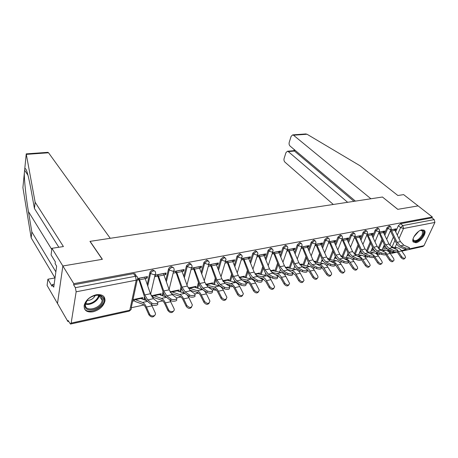<?xml version="1.0" encoding="UTF-8"?>
<svg xmlns="http://www.w3.org/2000/svg" width="458" height="458" viewBox="0 0 458 458"><rect width="100%" height="100%" fill="white"/><g stroke="black" fill="none" stroke-linecap="round" stroke-linejoin="round"><path stroke-width="0.69" d="M154.752 271.05L152.8 270.025C151.3 270.432 150.327 271.302 149.886 272.636L150.567 273.558C151.014 272.218 151.987 271.348 153.487 270.941C154.747 270.787 155.405 271.228 155.462 272.27L155.548 272.848C155.96 273.798 155.525 274.439 154.249 274.771L150.567 273.558L147.808 285.763M173.227 267.529L171.378 266.55C169.924 266.945 168.968 267.798 168.515 269.115L169.214 270.014C169.672 268.697 170.628 267.844 172.082 267.449C173.239 267.3 173.863 267.707 173.948 268.663L174.069 269.396C174.441 270.3 174.034 270.901 172.838 271.21L169.214 270.014L166.414 281.544M191.083 264.134L189.326 263.195L186.515 265.714L187.23 266.596L190.041 264.071L191.816 265.188L191.965 266.058C192.303 266.917 191.919 267.483 190.797 267.77L187.23 266.596L184.397 277.525M208.344 260.848L206.678 259.949L203.924 262.428L204.646 263.293L207.405 260.808L209.088 261.827L209.266 262.835L208.161 264.443L204.646 263.293L201.795 273.684M225.05 257.677L223.47 256.812L220.756 259.251L221.489 260.092L224.202 257.654L225.794 258.581L226.006 259.709L224.952 261.226L221.489 260.092L218.626 270.008M241.217 254.608L239.717 253.772L237.055 256.171L237.794 257.001L240.461 254.596L241.967 255.438L242.202 256.686L241.206 258.112L237.794 257.001L234.92 266.476M256.915 251.648L255.45 250.835L252.833 253.194L253.583 254.001L256.205 251.637L257.625 252.404L257.894 253.755L256.944 255.095L253.583 254.001L250.703 263.087M272.138 248.78L270.695 247.984L268.119 250.303L268.88 251.099L271.457 248.774L272.802 249.473L273.094 250.915L272.189 252.175L268.88 251.099L265.995 259.823M286.891 246.003L285.471 245.219L282.941 247.509L283.708 248.282L286.239 245.998L287.51 246.627L287.836 248.156L286.971 249.341L283.708 248.282L280.828 256.68M301.204 243.312L299.801 242.54L297.311 244.795L298.084 245.557L300.58 243.301L301.782 243.879L302.125 245.482L301.301 246.599L298.084 245.557L295.21 253.646M315.087 240.696L313.707 239.94L311.257 242.162L312.035 242.906L314.486 240.685L315.625 241.211L315.991 242.883L315.207 243.931L312.035 242.906L309.167 250.721M328.563 238.16L327.207 237.421L324.796 239.603L325.575 240.335L327.991 238.149L329.062 238.629L329.457 240.358L328.707 241.349L325.575 240.335L322.718 247.887M341.657 235.698L340.311 234.971L337.941 237.118L338.725 237.839L341.101 235.687L342.115 236.122L342.527 237.908L341.817 238.836L338.725 237.839L335.874 245.15M354.372 233.305L353.049 232.59L350.708 234.708L351.498 235.418L353.839 233.294L354.801 233.689L355.231 235.521L354.549 236.397L351.498 235.418L348.664 242.5M366.732 230.981L365.427 230.277L363.12 232.366L363.915 233.059L366.217 230.964L367.127 231.324L367.574 233.202L366.921 234.027L363.915 233.059L361.087 239.935M378.749 228.719L377.461 228.027L375.188 230.088L375.984 230.769L378.256 228.702L379.115 229.034L379.579 230.946L378.955 231.719L375.984 230.769L373.173 237.444M390.439 226.521L389.168 225.834L386.93 227.866L387.726 228.542L389.964 226.504L390.777 226.807L391.258 228.748L390.657 229.481L387.726 228.542L384.932 235.034M415.973 242.769C420.559 242.03 426.707 233.546 424.686 230.706L421.955 229.813C417.398 230.477 411.192 238.984 413.145 241.841L415.973 242.769M93.117 311.778C99.621 309.866 103.571 306.236 104.974 300.889C105.134 296.08 102.197 294.042 96.163 294.769C89.751 296.549 85.755 300.099 84.163 305.406C83.883 310.507 86.871 312.631 93.117 311.778M58.836 247.257L34.436 208.499L35.134 202.196L63.416 246.559L51.937 248.31L51.078 254.877L55.344 261.861L55.103 263.636L56.643 266.172L53.758 287.16L52.258 284.595L52.029 286.296L47.895 279.208L47.082 285.408L67.893 321.522L68.585 321.373M131.234 307.747L143.864 304.999M157.666 301.999L162.745 300.895M176.611 297.883L180.469 297.042M194.896 293.904L197.507 293.338M205.058 291.694L205.585 291.58M212.569 290.063L214.001 289.748M221.97 288.013L222.794 287.836M229.647 286.347L229.973 286.273M238.337 284.458L239.431 284.218M254.184 281.012L255.535 280.714M269.533 277.674L271.125 277.325M284.412 274.439L286.221 274.044M292.61 272.653L293.126 272.544M298.834 271.302L300.86 270.861M312.831 268.256L315.047 267.775M326.411 265.302L328.815 264.781M339.601 262.434L341.76 261.965M352.408 259.652L354.005 259.302M364.86 256.944L365.919 256.709M376.963 254.31L377.518 254.19M51.937 248.31L62.861 265.989L57.496 303.477L62.861 265.989L73.79 283.685L432.352 216.995L418.108 205.9L397.819 209.329L382.493 197.06M47.752 152.342L48.542 152.772L110.246 238.303L89.957 241.383L102.254 259.325L62.861 265.989L102.38 259.302L90.083 241.36L382.447 197.02L397.75 209.34L418.108 205.9L403.635 194.621L397.87 195.503L360.074 165.779L307.037 134.246L293.492 135.213L292.708 134.881L291.139 136.307L289.227 142.341C288.866 143.852 289.141 145.083 290.046 146.028L355.425 201.119M67.893 321.522L68.059 320.457L70.469 324.058L71.156 323.096L76.142 291.803L75.364 287.67L135.465 276.271C136.828 276.111 137.52 276.592 137.543 277.714L137.606 278.132C138.053 279.14 137.595 279.821 136.232 280.181L76.142 291.803M73.79 283.685L73.612 284.824L75.364 287.67M388.035 251.041L387.726 250.766L387.995 249.318M389.729 245.368L393.456 236.866M395.821 231.479L398.351 225.714L400.601 227.574L402.817 225.559L434.224 219.605L434.905 222.428L423.971 245.677L422.837 246.49L409.194 249.496M434.224 219.605L431.963 217.836L432.352 216.995M383.752 232.406L384.13 232.332L382.98 231.353M384.13 232.332L384.686 231.027L379.087 232.103M371.953 234.691L372.383 234.605L371.238 233.609M372.383 234.605L372.938 233.282L367.076 234.41M359.822 237.038L360.309 236.941L359.164 235.927M360.309 236.941L360.858 235.601L354.721 236.78M341.061 256.486L341.342 255.782L340.637 255.93M347.347 239.448L347.891 239.345L346.752 238.315M347.891 239.345L348.429 237.988L342.012 239.225M328.317 259.354L328.667 258.449L327.424 258.713M334.512 241.933L335.119 241.818L333.985 240.765M335.119 241.818L335.645 240.444L328.93 241.732M314.594 262.01L314.091 261.518M315.276 262.136L315.631 261.192L313.81 261.575M321.298 244.492L321.968 244.36L320.84 243.29M321.968 244.36L322.489 242.975L315.459 244.32M301.221 264.879L300.688 264.335M301.851 264.999L302.211 264.014L299.778 264.529M307.69 247.12L308.429 246.976L307.312 245.889M308.429 246.976L308.944 245.574L301.587 246.988M287.458 267.833L286.891 267.243M288.03 267.947L288.391 266.922L285.317 267.569M293.675 249.833L294.483 249.679L293.372 248.562M294.483 249.679L294.986 248.253L287.286 249.736M273.283 270.884L272.676 270.231M273.792 270.987L274.159 269.917L270.403 270.712M279.225 252.627L280.113 252.455L279.008 251.322M280.113 252.455L280.605 251.018L272.544 252.564M258.678 274.027L258.031 273.311M259.125 274.124L259.491 273.008L255.009 273.947M264.323 255.512L265.296 255.324L264.203 254.167M265.296 255.324L265.772 253.864L257.339 255.484M243.622 277.273L242.929 276.489M243.999 277.365L244.372 276.191L239.116 277.296M248.957 258.484L250.011 258.283L248.929 257.098M250.011 258.283L250.474 256.801L241.647 258.501M228.095 280.634L227.357 279.769M228.399 280.708L228.771 279.472L222.703 280.748M233.088 261.558L234.238 261.335L233.168 260.127M234.238 261.335L234.685 259.835L225.445 261.61M212.077 284.103L211.287 283.153M212.3 284.166L212.672 282.861L205.734 284.321M216.703 264.724L217.951 264.484L216.892 263.253M217.951 264.484L218.386 262.966L208.734 264.821M195.537 287.698L194.696 286.639M195.675 287.739L196.053 286.359L188.192 288.013M199.774 267.999L201.119 267.741L200.077 266.482M201.119 267.741L201.537 266.201L191.564 268.119M178.46 291.42L177.561 290.246M178.506 291.437L178.883 289.971L170.038 291.832M182.273 271.388L183.727 271.107L182.702 269.819M183.727 271.107L184.127 269.544L173.811 271.525M160.689 295.244L159.848 293.973M160.769 295.227L161.136 293.704L151.243 295.788M164.17 274.892L165.739 274.588L164.731 273.271M165.739 274.588L166.122 273.002L155.445 275.052L155.079 276.649L157.792 276.122M142.192 299.16L141.533 297.832M142.438 299.108L142.781 297.568L132.98 299.629M145.432 278.516L147.127 278.189L146.136 276.844M147.127 278.189L147.482 276.586L137.744 278.453M143.778 299.715L144.465 296.658M147.281 284.166L149.886 272.636M162.08 295.696L163.054 291.672M165.888 279.975L168.515 269.115M179.776 291.82L181.042 286.926M183.864 275.985L186.515 265.714M196.906 288.088L198.446 282.443M201.257 272.172L203.924 262.428M213.485 284.481L215.3 278.195M218.082 268.52L220.756 259.251M229.544 280.994L231.616 274.153M234.376 265.016L237.055 256.171M245.11 277.628L247.423 270.306M250.16 261.65L252.833 253.194M260.196 274.365L262.743 266.63M265.451 258.415L268.119 250.303M274.834 271.21L277.605 263.11M280.279 255.295L282.941 247.509M289.038 268.148L292.021 259.738M294.66 252.284L297.311 244.795M302.83 265.182L306.007 256.497M308.618 249.375L311.257 242.162M316.22 262.308L319.592 253.377M322.163 246.564L324.796 239.603M329.239 259.514L332.789 250.377M335.325 243.851L337.941 237.118M341.886 256.801L345.607 247.486M348.109 241.217L350.708 234.708M354.206 254.121L358.07 244.692M360.538 238.67L363.12 232.366M366.36 251.127L370.19 241.996M372.623 236.202L375.188 230.088M376.745 253.48L376.522 252.1M378.194 248.207L381.983 239.391M384.382 233.809L386.93 227.866M395.231 230.185L395.557 230.122L394.63 229.344M395.557 230.122L396.124 228.828L390.777 229.859M132.648 301.181L134.331 300.826M151.987 297.087L152.938 296.881M280.29 269.911L280.577 269.848M294.431 266.917L295.164 266.762M308.165 264.008L309.31 263.768M321.499 261.186L322.627 260.946M334.46 258.438L335.451 258.232M347.055 255.77L347.914 255.587M359.307 253.177L360.045 253.022M371.226 250.652L371.844 250.52M382.819 248.196L383.329 248.087M390.21 231.158L390.726 231.055M385.275 246.536L383.369 246.936M196.368 292.101L196.797 292.353M212.661 288.231L213.308 288.803L213.319 288.408M229.813 286.13L229.281 285.357M244.097 281.023L244.171 281.51M352.803 257.957L353.238 258.564M364.78 254.963L365.152 255.988M73.612 284.824L133.564 273.621C134.921 273.46 135.614 273.941 135.642 275.069L136.513 276.283M431.963 217.836L400.555 223.704L398.351 225.714M373.39 249.037L371.764 249.381M378.531 233.414L379.155 233.294M361.173 251.608L359.839 251.889M366.526 235.738L367.27 235.595M348.601 254.253L347.582 254.471M354.177 238.126L355.047 237.96M335.662 256.978L334.975 257.121M341.479 240.587L342.475 240.393M322.34 259.778L322.008 259.852M328.403 243.112L329.537 242.895M314.944 245.717L316.22 245.471M301.078 248.402L302.509 248.127M286.788 251.167L288.374 250.858M272.058 254.018L273.81 253.675M256.869 256.955L258.793 256.583M241.189 259.989L243.295 259.583M225.004 263.121L227.294 262.674M208.31 266.35L210.777 265.875M191.158 269.67L193.705 269.178M173.422 273.1L176.049 272.59M137.177 280.113L138.888 279.781M405.33 247.921C407.958 248.648 409.338 248.574 409.469 247.698L403.864 245.19L400.515 245.906L405.33 247.921L405.13 249.244L400.321 247.223C398.546 246.433 397.172 244.99 396.193 242.9L390.382 230.763M409.395 248.179L409.263 249.015C409.131 249.896 407.757 249.976 405.13 249.244M391.063 229.802L397.097 242.334L400.515 245.906M394.418 229.16L400.447 241.635L403.864 245.19M404.826 258.283L404.78 258.329C403.956 259.589 402.685 259.308 400.979 257.499L401.746 256.686C403.458 258.501 404.723 258.776 405.548 257.522L405.09 255.93L401.666 250.932C400.372 249.106 398.832 248.047 397.057 247.767L391.246 246.971M385.876 247.4L383.661 246.873M382.997 247.795L384.262 248.517L387.468 248.963M397.344 252.181L400.979 257.499M401.746 256.686L397.825 251.007M393.743 250.44C396.422 251.19 397.825 251.104 397.95 250.183L392.392 247.641L388.945 248.379L393.743 250.44L393.548 251.78L388.75 249.707C386.987 248.9 385.613 247.434 384.628 245.316L379.459 233.74L378.737 232.933M397.876 250.692L397.75 251.516C397.624 252.444 396.222 252.53 393.548 251.78M379.493 232.023L385.533 244.744L388.945 248.379M382.934 231.364L388.974 244.028L392.392 247.641M381.829 253.028C384.56 253.795 385.985 253.698 386.105 252.736L380.592 250.16L377.049 250.915L381.829 253.028L381.64 254.385L376.86 252.266C375.102 251.442 373.728 249.948 372.749 247.795L367.568 236.047L366.766 235.154M386.031 253.274L385.911 254.093C385.791 255.06 384.365 255.158 381.64 254.385M367.597 234.307L373.642 247.223L377.049 250.915M371.14 233.626L377.18 246.484L380.592 250.16M382.516 197.009L370.911 198.766L293.492 135.213M305.497 133.971L307.037 134.246M293.755 150.688L294.442 151.048L288.271 151.592L287.458 151.243L285.975 152.6L284.109 158.468C283.76 159.945 284.029 161.159 284.916 162.115L333.304 204.474M288.271 151.592L347.651 202.299M294.78 150.012L294.442 151.048L353.982 201.337M287.458 151.243L293.864 150.676L294.219 149.543M48.542 152.772L26.312 154.369L26.324 153.871M34.436 208.499L30.841 188.633C27.961 173.519 25.934 166.947 24.755 168.91L24.331 173.193C24.148 179.565 26.043 197.793 28.419 211.55L31.837 231.908L55.859 271.846M26.312 154.369L35.134 202.196M55.023 277.937L47.895 279.208M24.331 173.193L22.906 187.608L31.178 237.885L31.837 231.908M31.178 237.885L54.994 277.943M54.158 284.246L52.258 284.595M420.181 230.454C423.41 229.687 424.331 231.175 422.946 234.92C420.364 240.96 411.822 244.137 413.179 238.486M413.116 238.87L413.374 239.981C415.984 241.606 418.944 239.843 422.253 234.696L422.608 231.072L420.57 230.328M413.259 242.019C416.826 242.74 420.278 240.324 423.621 234.777C424.492 232.847 424.64 231.347 424.068 230.271L423.81 229.927M103.079 300.78C101.825 309.992 83.173 314.016 85.114 304.478C86.362 294.975 105.374 291.248 103.079 300.78M87.449 299.933L85.509 303.877C83.7 312.711 100.978 309.001 102.134 300.465L102.168 300.236C102.266 296.206 99.758 294.597 94.64 295.41M87.003 300.517C90.833 300.408 93.621 298.656 95.356 295.255M84.404 308.629C87.827 315.058 103.342 308.635 104.39 300.511L103.726 296.429M393.325 260.923C392.477 262.251 391.184 261.982 389.437 260.127L390.199 259.308C391.951 261.169 393.25 261.432 394.086 260.098L393.64 258.53L390.21 253.451C388.916 251.591 387.382 250.515 385.613 250.223L379.247 249.318M373.877 249.759L372.171 249.295M371.432 250.16L372.772 250.955L375.365 251.339M385.768 254.677L389.437 260.127M390.199 259.308L386.054 253.263M384.434 251.843L382.613 251.047M381.537 263.625C380.655 264.982 379.333 264.713 377.569 262.829L378.325 261.999C380.129 263.911 381.451 264.163 382.304 262.749L381.863 261.197L378.44 256.039C377.146 254.15 375.617 253.056 373.854 252.753L366.921 251.717M361.539 252.181L360.366 251.78M359.553 252.576L360.967 253.463L362.925 253.766M373.802 257.156L377.569 262.829M378.325 261.999L374.031 255.684M373.207 254.888L370.047 253.469M369.577 255.69C372.354 256.48 373.802 256.371 373.923 255.364L368.455 252.753L364.814 253.532L369.577 255.69L369.388 257.064L364.631 254.894C362.879 254.053 361.511 252.535 360.526 250.349L355.345 238.418L354.458 237.433M373.843 255.936L373.734 256.738C373.614 257.751 372.165 257.854 369.388 257.064M355.368 236.654L361.414 249.77L364.814 253.532M359.009 235.956L365.055 249.015L368.455 252.753M356.959 258.426C359.793 259.239 361.27 259.125 361.385 258.066L355.975 255.415L352.225 256.217L356.959 258.426L356.782 259.818L352.047 257.602C350.301 256.738 348.939 255.198 347.954 252.976L342.773 240.862L341.8 239.769M361.305 258.673L361.202 259.457C361.087 260.516 359.61 260.636 356.782 259.818M342.79 239.07L348.836 252.392L352.225 256.217M346.54 238.355L352.58 251.614L355.975 255.415M343.975 261.249C346.866 262.085 348.366 261.953 348.481 260.848L343.122 258.163L339.264 258.988L343.975 261.249L343.798 262.657L339.092 260.39C337.357 259.503 336 257.934 335.016 255.679L329.834 243.37L328.764 242.167M348.401 261.489L348.303 262.257C348.189 263.367 346.689 263.499 343.798 262.657M329.852 241.561L335.891 255.089L339.264 258.988M333.705 240.816L339.744 254.287L343.122 258.163M369.417 266.407C368.49 267.787 367.139 267.524 365.364 265.606L366.114 264.77C367.963 266.733 369.325 266.968 370.19 265.474L369.749 263.945L366.331 258.701C365.043 256.783 363.515 255.667 361.763 255.346L354.257 254.173M348.847 254.654L348.229 254.333M347.341 255.06L348.836 256.045L350.141 256.257M361.213 259.36L365.364 265.606M366.114 264.77L362.696 259.497C361.408 257.573 359.885 256.446 358.133 256.131L357.183 255.976M356.948 269.264C355.981 270.678 354.595 270.415 352.809 268.462L353.553 267.621C355.454 269.636 356.845 269.854 357.721 268.268L357.292 266.768L353.879 261.438C352.591 259.486 351.074 258.346 349.328 258.02L341.233 256.692M334.787 257.602L336.996 258.804M348.361 261.787L352.809 268.462M353.553 267.621L350.141 262.262C348.853 260.299 347.336 259.154 345.595 258.822L343.929 258.547M344.118 272.201C343.099 273.655 341.691 273.392 339.882 271.405L340.615 270.552C342.578 272.63 344.004 272.825 344.891 271.142L344.468 269.676L341.067 264.255C339.779 262.274 338.267 261.112 336.538 260.768L327.836 259.268M321.871 260.213L323.468 261.409M335.17 264.34L339.882 271.405M340.615 270.552L337.214 265.102C335.932 263.11 334.42 261.942 332.697 261.592L330.27 261.175M330.602 264.151C333.55 265.016 335.079 264.867 335.187 263.716L329.892 260.986L325.919 261.833L330.602 264.151L330.43 265.583L325.752 263.258C324.029 262.354 322.678 260.751 321.699 258.461L316.518 245.957L315.35 244.629M335.107 264.386L335.016 265.142C334.901 266.298 333.378 266.447 330.43 265.583M316.524 244.12L322.558 257.871L325.919 261.833M320.497 243.353L326.531 257.041L329.892 260.986M330.905 275.224C329.84 276.718 328.397 276.455 326.577 274.434L327.298 273.575C329.325 275.71 330.785 275.888 331.678 274.096L331.266 272.67L327.871 267.157C326.588 265.136 325.088 263.951 323.371 263.596L314.022 261.884M308.577 262.892L309.007 263.321M321.636 267.031L326.577 274.434M327.298 273.575L323.909 268.027C322.627 266.001 321.127 264.804 319.415 264.449L316.192 263.86M316.816 267.146C319.827 268.033 321.384 267.873 321.487 266.665L316.266 263.894L312.167 264.77L316.816 267.146L316.65 268.6L312.007 266.212C310.301 265.285 308.955 263.653 307.976 261.323L302.801 248.62L301.524 247.154M321.407 267.375L321.321 268.107C321.218 269.327 319.661 269.487 316.65 268.6M302.801 246.753L308.829 260.734L312.167 264.77M306.894 245.969L312.917 259.881L316.266 263.894M317.297 278.338C316.186 279.878 314.703 279.615 312.866 277.554L313.575 276.684C315.671 278.888 317.171 279.036 318.07 277.13L317.669 275.756L314.285 270.146C313.003 268.09 311.514 266.882 309.808 266.51L300.185 264.443M306.259 269.012L309.494 271.915L312.866 277.554M313.575 276.684L310.198 271.044C308.921 268.978 307.433 267.758 305.732 267.386L301.759 266.619M302.606 270.231C305.675 271.147 307.266 270.97 307.37 269.699L302.223 266.894L297.998 267.798L302.606 270.231L302.446 271.703L297.843 269.258C296.149 268.308 294.815 266.648 293.836 264.277L288.672 251.362L287.281 249.747M307.289 270.455L307.209 271.17C307.106 272.441 305.52 272.619 302.446 271.703M288.666 249.467L294.677 263.682L297.998 267.798M292.88 248.66L298.891 262.8L302.223 266.894M303.27 281.544C302.108 283.13 300.597 282.872 298.731 280.771L299.435 279.89C301.604 282.162 303.139 282.283 304.038 280.256L300.282 273.22C299.005 271.13 297.528 269.894 295.839 269.516L286.307 267.363M291.111 271.817L295.376 275.029L298.731 280.771M299.435 279.89L296.068 274.147C294.797 272.046 293.32 270.804 291.643 270.415L286.954 269.464M287.945 273.42C291.082 274.359 292.702 274.165 292.811 272.836L287.739 269.985L283.382 270.918L287.945 273.42L287.801 274.909L283.239 272.401C281.561 271.428 280.233 269.733 279.26 267.323L274.102 254.184L272.716 252.53M292.725 273.626L292.656 274.319C292.553 275.653 290.933 275.853 287.801 274.909M274.09 252.266L280.084 266.722L283.382 270.918M278.435 251.436L284.435 265.812L287.739 269.985M288.815 284.847C287.601 286.485 286.05 286.233 284.16 284.086L284.853 283.199C287.097 285.54 288.672 285.632 289.576 283.468L285.849 276.397C284.578 274.268 283.113 273.002 281.441 272.607L272.018 270.369M275.561 274.731L277.193 275.086L280.823 278.241L284.16 284.086M284.853 283.199L281.504 277.348C280.239 275.212 278.779 273.941 277.113 273.541L271.737 272.384M272.819 276.701C276.025 277.668 277.68 277.456 277.783 276.065L272.802 273.18L268.308 274.136L272.819 276.701L272.682 278.218L268.17 275.642C266.51 274.64 265.193 272.916 264.22 270.46L259.079 257.098L257.705 255.415M277.703 276.901L277.64 277.571C277.537 278.974 275.882 279.185 272.682 278.218M259.062 255.152L265.033 269.859L268.308 274.136M263.539 254.293L269.522 268.92L272.802 273.18M273.901 288.248C272.63 289.948 271.039 289.702 269.127 287.504L269.808 286.611C272.138 289.027 273.752 289.078 274.651 286.777L270.959 279.666C269.699 277.502 268.245 276.208 266.596 275.796L257.287 273.472M259.491 277.697L262.216 278.327L265.812 281.555L269.127 287.504M269.808 286.611L266.482 280.651C265.222 278.475 263.774 277.176 262.131 276.758L256.062 275.378M257.207 280.096C260.482 281.092 262.171 280.857 262.274 279.397L257.385 276.472L252.747 277.462L257.207 280.096L257.075 281.63L252.616 278.985C250.978 277.96 249.673 276.197 248.705 273.701L243.582 260.11L242.219 258.386M262.194 280.279L262.136 280.931C262.033 282.397 260.344 282.626 257.075 281.63M243.553 258.135L249.501 273.094L252.747 277.462M248.179 257.247L254.133 272.126L257.385 276.472M258.512 291.757C257.184 293.521 255.553 293.28 253.612 291.036L254.282 290.132C256.703 292.622 258.358 292.639 259.251 290.189L255.598 283.044C254.345 280.84 252.908 279.517 251.282 279.088L242.105 276.666M242.872 280.725L246.765 281.67C248.104 282.036 249.289 283.136 250.314 284.973L253.612 291.036M254.282 290.132L250.973 284.063C249.725 281.842 248.293 280.514 246.673 280.078L239.906 278.447M241.074 283.599C244.417 284.624 246.146 284.372 246.255 282.844L241.469 279.867L236.671 280.891L241.074 283.599L240.948 285.157L236.557 282.437C234.937 281.389 233.649 279.592 232.681 277.05L227.58 263.213L226.235 261.461M246.175 283.765L246.129 284.395C246.02 285.929 244.297 286.181 240.948 285.157M227.546 261.209L233.466 276.437L236.671 280.891M232.321 260.293L238.246 275.441L241.469 279.867M242.626 295.381C241.24 297.213 239.563 296.979 237.593 294.683L238.24 293.773C240.765 296.337 242.465 296.315 243.347 293.698L239.74 286.531C238.498 284.281 237.078 282.935 235.475 282.483L226.435 279.964M225.679 283.794L230.815 285.128C232.132 285.506 233.299 286.634 234.324 288.5L237.593 294.683M238.24 293.773L234.965 287.584C233.723 285.323 232.309 283.96 230.718 283.508L223.235 281.596M224.397 287.223C227.821 288.277 229.59 288.002 229.698 286.399L225.021 283.382L220.069 284.441L224.397 287.223L224.288 288.803L219.96 286.01C218.369 284.928 217.092 283.096 216.13 280.508L211.058 266.419L209.73 264.627M229.624 287.372L229.584 287.973C229.469 289.582 227.706 289.857 224.288 288.803M211.012 264.38L216.897 279.89L220.069 284.441M215.941 263.436L221.838 278.859L225.021 283.382M226.212 299.114C224.769 301.026 223.046 300.803 221.037 298.45L221.672 297.528C224.3 300.173 226.046 300.105 226.91 297.322L223.355 290.137C222.13 287.842 220.727 286.462 219.153 285.992L210.268 283.365M207.886 286.914L214.338 288.695C215.638 289.09 216.789 290.24 217.796 292.147L221.037 298.45M221.672 297.528L218.42 291.219C217.195 288.912 215.804 287.521 214.235 287.046L206.026 284.819M207.159 290.967C210.657 292.049 212.466 291.752 212.581 290.074L208.024 287.011L202.9 288.105L207.159 290.967L207.056 292.57L202.802 289.696C201.239 288.586 199.98 286.714 199.024 284.08L193.98 269.733L192.669 267.907M212.512 291.093L212.478 291.677C212.357 293.36 210.554 293.658 207.056 292.57M193.923 267.667L199.768 283.456L202.9 288.105M199.024 266.688L204.881 282.391L208.024 287.011M209.249 302.967C207.743 304.965 205.968 304.759 203.924 302.343L204.543 301.416C207.285 304.141 209.083 304.026 209.924 301.061L206.426 293.859C205.213 291.517 203.827 290.103 202.287 289.616L193.574 286.88M204.543 301.416L201.325 294.981C200.112 292.622 198.738 291.202 197.203 290.71L188.547 287.933M189.709 290.149L197.318 292.381C198.583 292.794 199.722 293.967 200.719 295.914L203.924 302.343M189.314 294.843C191.152 296.263 196.488 295.33 194.873 293.876L190.442 290.767L185.141 291.895L189.314 294.843L189.228 296.469L185.055 293.515C183.521 292.37 182.278 290.458 181.334 287.773L176.33 273.163L175.036 271.291M194.81 294.946L194.782 295.502C196.396 296.956 191.06 297.9 189.228 296.469M176.261 271.056L182.061 287.149L185.141 291.895M181.528 270.043L187.345 286.05L190.442 290.767M191.707 306.952C190.139 309.041 188.312 308.852 186.229 306.373L186.824 305.434C189.692 308.245 191.536 308.074 192.349 304.919L188.919 297.706L187.185 295.021M186.824 305.434L183.647 298.868C182.444 296.463 181.099 295.004 179.593 294.494L171.132 291.603M179.593 294.494L184.849 293.36L176.33 290.509M170.13 292.015L171.727 293.681L179.713 296.189C180.956 296.618 182.072 297.826 183.057 299.813L186.229 306.373M170.845 298.851C172.666 300.339 178.242 299.314 176.548 297.815L172.248 294.649L166.764 295.822L170.845 298.851L170.765 300.511L166.689 297.465C165.183 296.292 163.964 294.334 163.025 291.597L158.062 276.706L156.796 274.794M176.49 298.925L176.462 299.463C178.162 300.969 172.592 302.005 170.765 300.511M157.981 274.565L163.729 290.967L166.764 295.822M163.437 273.518L169.202 289.828L172.248 294.649M173.565 311.062C171.927 313.261 170.044 313.089 167.909 310.541L168.481 309.591C169.781 312.7 175.076 312.047 174.154 308.91L169.666 299.687M168.481 309.591L165.349 302.887C164.164 300.437 162.842 298.942 161.376 298.404L153.127 295.393M166.162 297.024L158.497 294.259M152.027 295.622L153.716 297.511L161.508 300.133C162.716 300.58 163.809 301.816 164.783 303.843L167.909 310.541M151.707 303.007C153.516 304.57 159.35 303.436 157.563 301.885L153.407 298.673L147.728 299.887L151.707 303.007L151.644 304.69L147.665 301.559C146.199 300.345 145.003 298.347 144.075 295.553L139.158 280.376L137.915 278.424M157.512 303.047L157.495 303.562C159.281 305.12 153.447 306.259 151.644 304.69M139.066 278.201L144.751 294.923L147.728 299.887M144.711 277.119L150.419 293.744L153.407 298.673M154.775 315.316C153.069 317.629 151.129 317.48 148.936 314.858L149.491 313.896C150.802 317.165 156.407 316.312 155.314 313.037L151.375 304.478M149.491 313.896L146.4 307.055C145.238 304.553 143.944 303.019 142.524 302.457L134.503 299.309M146.863 300.797L140.062 298.141M133.438 299.532L135.087 301.467L142.656 304.215C143.835 304.685 144.9 305.95 145.862 308.016L148.936 314.858M71.156 323.096L129.797 310.226L136.232 280.181L135.465 276.271L133.564 273.621M387.823 249.702L389.998 251.597L390.497 250.463M391.991 247.074L394.996 240.267M397.372 234.891L400.601 227.574L403.504 228.502L399.038 238.549M396.68 243.851L395.065 247.492M393.222 251.637L392.832 252.507L394.63 252.112M401.443 250.618L406.206 249.576M409.28 248.9L423.971 245.677M434.905 222.428L403.504 228.502L402.817 225.559L400.555 223.704M144.585 299.996L145.037 297.981M162.911 295.965L163.603 293.109M180.629 292.078L181.574 288.431M197.776 288.334L198.978 283.949M214.373 284.716L215.833 279.672M230.448 281.223L232.149 275.607M246.026 277.846L247.961 271.731M261.129 274.577L263.287 268.033M275.773 271.411L278.149 264.489M289.988 268.342L292.565 261.094M303.791 265.365L306.557 257.831M317.194 262.48L320.136 254.7M330.212 259.68L333.332 251.677M342.876 256.961L346.156 248.763M355.185 254.316L358.62 245.952M367.156 251.751L370.74 243.238M376.51 252.135L377.278 252.816L377.409 252.507M378.915 249.015L382.527 240.616M377.455 254.144L377.278 252.816L380.174 253.732M365.85 256.657L365.639 255.358M353.931 259.245L353.582 258.323M341.679 261.902L341.325 261.466M244.812 281.905L244.904 281.384L248.265 282.431M232.727 286.296C231.307 287.12 230.174 286.822 229.309 285.397L229.378 284.756M213.817 289.588L213.302 288.786C213.983 290.103 215.002 290.521 216.353 290.034M197.312 293.154L196.768 292.215M180.257 296.841L179.742 296.2M365.753 255.404L367.614 256.251M292.536 272.602L292.708 272.298M277.743 276.019L278.475 275.63M262.039 279.197L263.665 279.014M229.412 284.762L232.258 285.884M213.697 288.517L215.569 289.324M390.153 252.913L389.998 251.597L392.832 252.507L391.716 253.343L389.89 252.661L387.726 250.766M137.251 279.764L131.16 308.097C131.583 309.121 131.131 309.831 129.797 310.226L129.001 311.177L70.738 324.001M394.493 229.223L391.138 229.864M395.271 230.271L391.916 230.918M400.447 241.635L397.097 242.334M383.73 246.936L385.315 246.604M384.21 247.171L385.51 246.896M398.323 251.665L401.666 250.932M394.149 248.391L397.057 247.767M383.014 231.427L379.567 232.091M383.787 232.492L380.346 233.156M388.974 244.028L385.533 244.744M371.215 233.695L367.677 234.376M371.993 234.777L368.45 235.458M377.18 246.484L373.642 247.223M26.226 154.025L24.755 168.91M51.788 249.467L28.419 211.55M418.646 231.387L413.872 236.866M414.513 235.767L417.633 232.189M102.168 300.236L99.134 295.805C98.447 300.854 90.157 305.898 85.48 304.066M85.589 303.465C90.163 305.045 97.926 300.213 98.579 295.416L98.607 295.267M372.24 249.358L373.436 249.106M372.72 249.593L373.625 249.404M386.775 254.207L390.21 253.451M382.344 250.927L385.613 250.223M360.435 251.843L361.213 251.677M360.91 252.083L361.408 251.98M374.907 256.818L378.44 256.039M370.322 253.509L373.854 252.753M359.089 236.025L355.448 236.723M359.862 237.124L356.221 237.828M365.055 249.015L361.414 249.77M346.614 238.423L342.87 239.145M347.387 239.54L343.637 240.261M352.58 251.614L348.836 252.392M333.779 240.891L329.926 241.629M334.552 242.024L330.693 242.769M339.744 254.287L335.891 255.089M348.303 254.396L348.641 254.322M362.696 259.497L366.331 258.701M358.133 256.131L361.763 255.346M350.141 262.262L353.879 261.438M345.595 258.822L349.328 258.02M337.214 265.102L341.067 264.255M332.697 261.592L336.538 260.768M320.571 243.427L316.598 244.188M321.339 244.578L317.365 245.351M326.531 257.041L322.558 257.871M323.909 268.027L327.871 267.157M319.415 264.449L323.371 263.596M306.969 246.043L302.875 246.828M307.73 247.217L303.637 248.007M312.917 259.881L308.829 260.734M299.83 264.604L300.253 264.512M300.047 264.924L300.717 264.781M310.198 271.044L314.285 270.146M305.732 267.386L309.808 266.51M292.954 248.734L288.74 249.541M293.71 249.931L289.496 250.744M298.891 262.8L294.677 263.682M285.368 267.644L286.376 267.432M285.586 267.97L286.84 267.707M296.068 274.147L300.282 273.22M291.643 270.415L295.839 269.516M278.51 251.511L274.165 252.347M279.266 252.724L274.92 253.566M284.435 265.812L280.084 266.722M270.449 270.787L272.086 270.443M270.667 271.119L272.539 270.724M281.504 277.348L285.849 276.397M277.113 273.541L281.441 272.607M263.613 254.373L259.131 255.232M264.363 255.61L259.881 256.474M269.522 268.92L265.033 269.859M255.054 274.027L257.356 273.541M255.272 274.365L257.808 273.832M266.482 280.651L270.959 279.666M262.131 276.758L266.596 275.796M248.247 257.322L243.627 258.215M248.992 258.587L244.366 259.48M254.133 272.126L249.501 273.094M239.162 277.376L242.167 276.741M239.379 277.72L242.614 277.038M250.973 284.063L255.598 283.044M246.673 280.078L251.282 279.088M232.389 260.373L227.615 261.289M233.128 261.655L228.353 262.583M238.246 275.441L233.466 276.437M222.748 280.828L226.504 280.038M222.96 281.183L226.939 280.342M234.965 287.584L239.74 286.531M230.718 283.508L235.475 282.483M216.01 263.516L211.081 264.466M216.743 264.827L211.808 265.783M221.838 278.859L216.897 279.89M205.779 284.401L210.337 283.445M205.991 284.762L210.766 283.754M218.42 291.219L223.355 290.137M214.235 287.046L219.153 285.992M199.093 266.768L193.992 267.747M199.814 268.102L194.713 269.092M204.881 282.391L199.768 283.456M188.61 288.019L193.637 286.96M189.034 288.34L194.06 287.275M201.325 294.981L206.426 293.859M197.203 290.71L202.287 289.616M181.597 270.128L176.33 271.142M182.313 271.491L177.04 272.516M187.345 286.05L182.061 287.149M171.195 291.683L176.387 290.59M171.607 292.015L176.805 290.916M183.647 298.868L188.919 297.706M163.506 273.609L158.05 274.657M164.21 274.995L158.749 276.054M169.202 289.828L163.729 290.967M153.19 295.473L158.56 294.345M153.59 295.816L158.966 294.683M165.349 302.887L170.811 301.69M161.376 298.404L166.489 297.311M144.78 277.204L139.135 278.292M145.472 278.624L139.822 279.718M150.419 293.744L144.751 294.923M134.56 299.395L140.119 298.227M134.955 299.744L140.514 298.57M146.4 307.055L152.056 305.812M142.524 302.457L147.47 301.393M376.413 253.182L377.18 253.869C378.251 254.854 379.304 254.831 380.352 253.812M390.989 229.366L386.764 239.11M384.348 244.681L382.155 249.73M364.797 255.661L365.558 256.36C366.452 257.27 367.425 257.367 368.472 256.646M352.86 258.209L353.622 258.913L356.147 259.52M341.21 261.409L343.237 262.388M244.108 281.281L244.469 281.693M212.896 288.294L213.302 288.786M196.7 292.198L199.339 293.807M379.298 231.599L375.039 241.652M372.589 247.434L370.545 252.255M367.287 233.901L362.988 244.28M360.503 250.291L358.614 254.854M354.933 236.265L350.599 246.999M348.074 253.245L346.345 257.533M342.218 238.698L337.849 249.81M335.302 256.297L333.733 260.287M329.136 241.2L324.733 252.724M322.163 259.451L320.76 263.127M315.665 243.776L311.228 255.747M308.64 262.715L307.404 266.052M301.788 246.427L297.316 258.885M294.729 266.092L293.658 269.075M277.92 276.271L278.281 275.802M287.487 249.158L282.987 262.142M280.405 269.585L279.5 272.195M262.411 280.038L263.705 279.042M272.739 251.974L268.211 265.537M265.651 273.203L264.907 275.418M246.456 283.365L248.494 282.62M257.533 254.883L252.976 269.081M250.446 276.953L249.873 278.756M241.835 257.877L237.261 272.779M234.782 280.84L234.359 282.202M225.634 260.968L221.037 276.649M218.626 284.859L218.357 285.781M208.894 264.163L204.285 280.714M201.972 289.021L201.841 289.49M179.834 296.229L181.597 297.545M191.593 267.461L186.979 284.99M173.702 270.867L169.094 289.508M155.193 274.394L150.602 294.276M129.362 311.068L130.822 309.763M392.117 253.257L396.451 252.301M401.798 251.121L408.004 249.759M305.978 133.936L292.708 134.881M28.035 175.391L24.606 170.153M47.964 152.331L26.215 153.877M421.766 230.391L422.608 231.072"/></g></svg>
